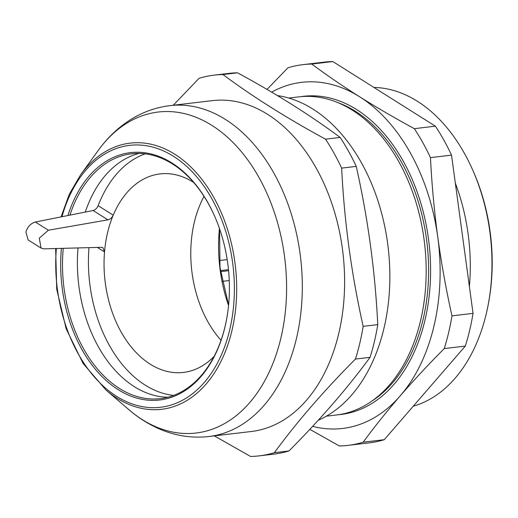 <?xml version="1.0" encoding="UTF-8"?>
<svg xmlns="http://www.w3.org/2000/svg" width="518" height="518" viewBox="0 0 518 518"><rect width="100%" height="100%" fill="white"/><g stroke="black" fill="none" stroke-linecap="round" stroke-linejoin="round"><path stroke-width="0.78" d="M469.392 286.486A161.454 108.45 -96.7 0 0 455.335 183.132M413.228 406.241A161.454 108.45 -96.7 0 0 486.311 313.578A161.454 108.45 -96.7 0 0 488.267 304.331A161.454 108.45 -96.7 0 0 472.293 169.108A161.454 108.45 -96.7 0 0 373.899 87.432M488.267 304.331L488.578 302.661A157.608 105.866 -96.7 0 0 472.986 170.655L472.293 169.108M465.313 346.089A191.692 128.762 -96.7 0 0 469.722 330.07A191.692 128.762 -96.7 0 0 473.044 313.364L451.974 315.857A191.692 128.762 -96.7 0 1 448.646 332.556A191.692 128.762 -96.7 0 1 444.237 348.582L465.313 346.089L384.259 439.698L363.183 442.184C374.443 426.851 386.81 411.383 400.272 395.791A174.268 117.055 83.3 0 1 312.626 426.353M338.675 414.698A160.172 107.589 -96.7 0 0 424.967 320.208A160.172 107.589 -96.7 0 0 301.1 96.633M326.34 416.187L336.467 414.989A160.172 107.589 -96.7 0 0 420.545 320.733A160.172 107.589 -96.7 0 0 298.886 96.866L288.759 98.057M444.237 348.582C428.483 364.445 413.83 380.18 400.272 395.791A174.268 117.055 83.3 0 0 437.775 237.147A174.268 117.055 -96.7 0 0 359.602 96.762C376.722 107.517 394.962 118.149 414.329 128.665L435.398 126.178L332.828 61.558A191.692 128.762 -96.7 0 0 324.119 62.141L303.049 64.633A191.692 128.762 -96.7 0 0 287.891 67.813L267.042 89.42M332.828 61.558L311.752 64.044A191.692 128.762 -96.7 0 0 303.049 64.633M311.752 64.044C326.56 75.052 342.508 85.956 359.602 96.762A174.268 117.055 83.3 0 0 271.646 92.133M451.974 315.857C446.14 289.75 441.407 263.513 437.775 237.147C434.233 210.768 431.792 184.259 430.452 157.627L451.528 155.135A191.692 128.762 -96.7 0 0 435.398 126.178M451.528 155.135L473.044 313.364M309.835 429.344L339.322 445.953A191.692 128.762 -96.7 0 0 348.025 445.37L369.101 442.877A191.692 128.762 -96.7 0 0 384.259 439.698M348.025 445.37A191.692 128.762 -96.7 0 0 363.183 442.184M430.452 157.627A191.692 128.762 -96.7 0 0 414.329 128.665M227.188 259.609L219.315 260.541M222.183 281.371L229.254 280.536M169.923 105.646L212.238 100.647A166.576 111.894 83.3 0 1 338.759 333.475A166.576 111.894 83.3 0 1 251.321 431.5L209.007 436.499C193.188 438.28 177.706 436.201 162.561 430.251C150.485 425.459 139.271 418.609 128.911 409.693A161.61 108.553 -96.7 0 0 280.924 337.917A161.61 108.553 -96.7 0 0 233.871 143.376A161.61 108.553 -96.7 0 0 98.278 150.382C106.274 139.297 115.585 130.024 126.211 122.546C139.549 113.235 154.124 107.602 169.923 105.646A166.576 111.894 83.3 0 1 296.445 338.474A166.576 111.894 83.3 0 1 209.007 436.499M173.258 105.251L199.087 78.302A191.692 128.762 83.3 0 1 214.238 75.123L228.846 73.394A191.692 128.762 83.3 0 1 237.555 72.811C276.133 93.713 310.327 115.255 340.125 137.432A191.692 128.762 83.3 0 1 356.255 166.388C367.974 218.596 375.149 271.341 377.771 324.624L363.163 326.346A191.692 128.762 83.3 0 1 359.842 343.052A191.692 128.762 83.3 0 1 355.432 359.071L370.04 357.342C347.565 388.008 320.551 419.211 288.986 450.951A191.692 128.762 83.3 0 1 273.828 454.131L259.22 455.859A191.692 128.762 83.3 0 1 250.518 456.442L214.316 435.878M363.163 326.346C351.444 274.139 344.269 221.4 341.647 168.117L356.255 166.388M340.125 137.432L325.518 139.161A191.692 128.762 83.3 0 1 341.647 168.117M325.518 139.161C286.622 118.059 252.434 96.516 222.947 74.534L237.555 72.811M214.238 75.123A191.692 128.762 83.3 0 1 222.947 74.534M67.929 215.507A124.547 83.663 83.3 0 1 136.966 152.247A124.547 83.663 83.3 0 1 214.225 215.261A124.547 83.663 83.3 0 1 226.547 319.58A124.547 83.663 83.3 0 1 225.039 326.716A124.547 83.663 83.3 0 1 125.997 393.991A124.547 83.663 83.3 0 1 61.428 248.368M63.254 248.323A123.265 82.802 -96.7 0 0 160.457 398.627A123.265 82.802 -96.7 0 0 225.162 326.087A123.265 82.802 -96.7 0 0 226.599 319.302M167.845 397.241A123.265 82.802 83.3 0 1 119.852 375.194A123.265 82.802 83.3 0 1 78.024 247.921M377.771 324.624A191.692 128.762 83.3 0 1 374.449 341.323A191.692 128.762 83.3 0 1 370.04 357.342M277.441 95.59A166.576 111.894 83.3 0 1 384.006 328.127A166.576 111.894 83.3 0 1 318.253 420.253M288.986 450.951L274.378 452.68A191.692 128.762 83.3 0 1 259.22 455.859M274.378 452.68C296.846 422.015 323.867 390.812 355.432 359.071M85.282 212.056A123.265 82.802 83.3 0 1 97.507 186.04A123.265 82.802 83.3 0 1 139.038 153.419M214.342 215.52A123.265 82.802 -96.7 0 0 131.533 153.794A123.265 82.802 -96.7 0 0 69.962 215.106M41.045 248.083L28.134 239.951L25.9 232.07C27.635 226.67 30.782 223.323 35.347 222.028L93.098 210.502C95.357 209.822 97.041 208.217 98.155 205.691L113.222 215.184C112.043 217.651 110.282 219.205 107.938 219.852L48.362 230.225L39.29 238.131L41.045 248.083L43.952 248.854L101.45 247.3L102.927 247.701L104.532 251.949A99.948 67.139 -96.7 0 0 183.469 372.423A99.948 67.139 -96.7 0 0 214.128 356.358M97.326 247.41L104.532 251.949A99.948 67.139 83.3 0 1 107.55 232.731A99.948 67.139 83.3 0 1 113.222 215.184A99.948 67.139 -96.7 0 1 160.017 173.912A99.948 67.139 -96.7 0 1 193.577 182.394M204.027 196.413A99.948 67.139 -96.7 0 0 194.276 222.481A99.948 67.139 -96.7 0 0 221.024 340.287M88.973 247.63A123.012 82.627 -96.7 0 0 173.679 395.402M145.144 153.852A123.012 82.627 -96.7 0 0 98.155 205.691M371.885 401.081A158.378 106.384 -96.7 0 0 423.051 319.574A158.378 106.384 -96.7 0 0 336.57 102.143M220.403 270.629L228.483 269.677M228.58 270.7L220.545 271.646M98.278 150.382L80.517 174.922A134.02 90.022 83.3 0 1 192.961 169.114A134.02 90.022 83.3 0 1 231.98 330.445A134.02 90.022 83.3 0 1 105.918 389.963L128.911 409.693M56.358 248.511A131.87 88.578 -96.7 0 0 125.486 401.197A131.87 88.578 -96.7 0 0 229.746 329.675A131.87 88.578 -96.7 0 0 175.66 157.725A131.87 88.578 -96.7 0 0 61.979 216.699M228.555 305.549A123.912 83.236 83.3 0 1 219.444 228.444M107.938 219.852L93.098 210.502M35.347 222.028L48.362 230.225M80.517 174.922L69.263 194.295L61.092 216.874M55.653 248.53L56.727 289.258L66.149 328.768L83.055 363.403L105.918 389.963M219.561 228.794L220.001 267.469L228.587 305.18"/></g></svg>
